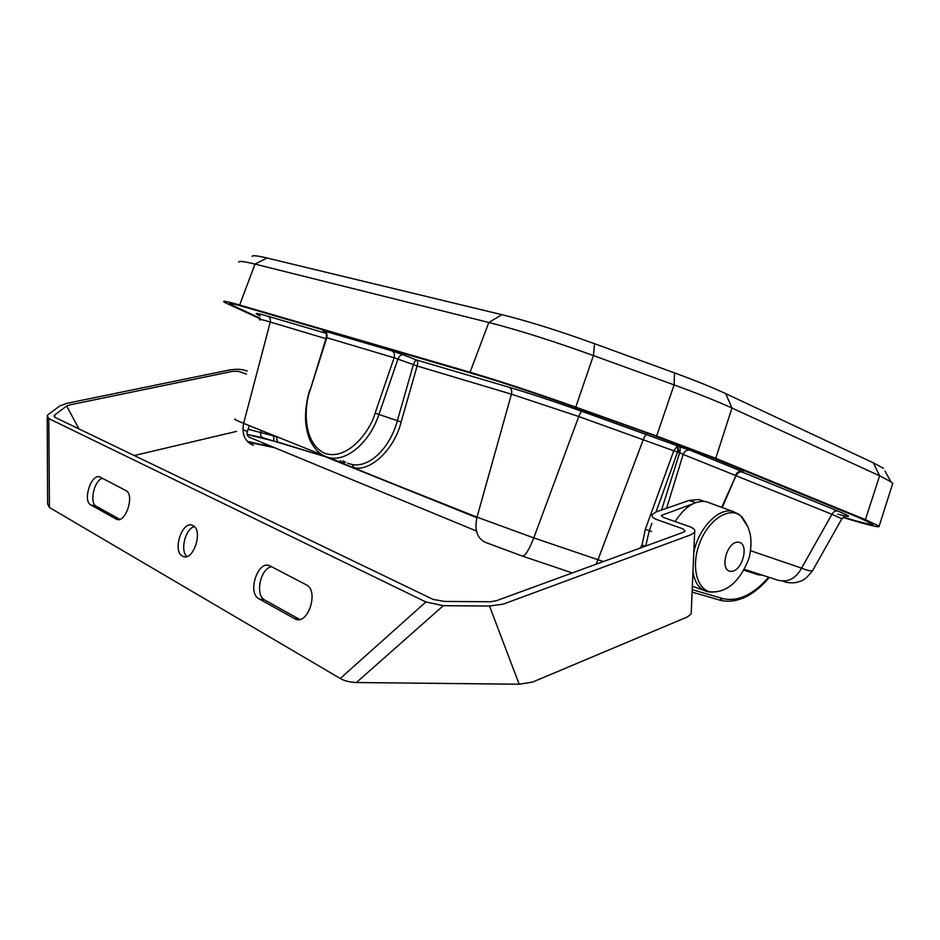 <?xml version="1.0" encoding="UTF-8"?>
<svg xmlns="http://www.w3.org/2000/svg" width="940" height="940" viewBox="0 0 940 940"><rect width="100%" height="100%" fill="white"/><g stroke="black" fill="none" stroke-linecap="round" stroke-linejoin="round"><path stroke-width="1.41" d="M708.125 591.824C700.042 590.073 694.989 583.481 692.956 572.061M693.791 552.462C698.467 528.386 718.289 507.659 732.495 511.325L738.734 514.204M741.578 516.471C749.603 527.399 753.598 537.562 749.145 557.937C741.719 577.184 731.625 588.299 718.889 591.295L712.684 592.13C697.55 591.812 690.5 567.619 699.36 543.908C707.938 520.079 728.982 506.178 740.732 515.778L747.841 526.811M675.12 521.559C684.72 506.766 695.059 500.127 706.152 501.643L710.487 503.241M325.851 332.055C322.49 330.715 322.009 330.387 324.418 331.056C326.768 332.302 327.555 334.522 326.779 337.683L310.082 390.417C304.161 405.751 302.281 442.658 324.617 453.303C348.094 461.329 370.619 430.214 375.119 413.118L378.938 414.446L397.937 359.092L417.137 365.977L413.365 364.661L397.326 420.838C389.853 448.415 369.255 467.815 352.312 464.56L347.436 463.209M324.418 331.056L391.804 350.796C394.177 352.089 394.953 354.404 394.107 357.764L326.286 337.554L310.082 390.417M596.183 564.188L598.005 559.723L533.779 537.891L477.015 517.141L348.67 466.134L343.887 463.643L343.958 461.846M417.078 366.165L401.145 421.966C394.483 449.355 370.137 472.15 353.757 467.615L352.312 464.56M401.145 421.966L378.938 414.446C368.927 444.796 343.264 464.407 325.828 456.535L323.877 455.642C319.224 453.668 314.9 449.109 310.905 441.988C308.449 437.394 306.722 430.896 305.7 422.507C305.03 412.202 306.334 401.451 309.601 390.264M260.392 318.39L231.111 304.701C228.279 302.798 233.038 303.644 245.363 307.215L476.051 374.637C503.076 382.615 535.694 393.39 573.894 406.95L654.287 435.643L709.066 456.299L859.043 517.67L872.003 523.78C873.331 525.484 863.766 523.298 843.333 517.212M678.939 446.3C680.313 447.24 680.56 449.379 679.679 452.716L683.157 454.408C684.684 451.047 686.905 449.626 689.795 450.131L677.423 445.948L673.769 450.777L677.552 452.07L677.799 445.948L581.978 411.344C553.918 401.392 529.667 393.366 509.221 387.292L416.573 360.008L403.307 354.791C401.086 354.486 399.288 355.919 397.937 359.092L394.107 357.764L375.119 413.118M509.221 387.292C511.43 388.502 512.171 390.805 511.442 394.189L578.77 416.549L533.779 537.891C528.797 550.582 524.908 556.621 522.135 555.998L486.121 542.639C477.25 538.926 474.218 530.43 477.015 517.141L511.442 394.189L417.137 365.977C417.959 362.911 417.771 360.925 416.573 360.008C415.621 360.126 414.552 361.689 413.365 364.661M735.95 475.699L831.935 514.298C833.369 511.619 835.39 510.549 837.986 511.09L741.625 471.833C740.203 472.914 740.767 469.671 736.055 475.44L736.079 475.393M740.567 471.492L741.202 471.657C743.951 472.432 744.21 472.35 741.966 471.398L689.795 450.131M666.613 508.258L683.157 454.408L735.456 475.429C736.925 472.233 739.099 470.881 741.966 471.398M721.685 507.353L736.055 475.44L722.214 507.553M656.05 511.936L677.552 452.07L679.185 452.575L677.423 445.948M581.978 411.344C581.12 411.544 580.051 413.283 578.77 416.549L673.769 450.777L645.357 529.255L641.48 547.597M645.803 546.023L641.644 545.247L640.469 547.973M645.839 545.553L649.27 530.63L645.357 529.255M743.998 570.216L758.087 574.751L762.834 575.292M720.064 600.225L721.262 600.519C730.697 602.375 740.309 600.366 750.096 594.503C756.911 590.261 763.303 584.562 769.273 577.371M768.732 577.207C753.058 594.973 737.665 602.082 722.566 598.522L719.723 600.12L692.099 592.106M813.347 569.346L812.689 570.498C811.102 571.356 807.401 570.557 801.562 568.124L750.649 550.746M744.48 569.358L778.014 580.203C787.943 582.671 795.804 578.64 801.562 568.124L831.935 514.298L841.852 518.798M260.38 318.46L230.136 304.337C227.363 302.457 232.168 303.315 244.553 306.898L475.205 374.296C502.524 382.369 535.506 393.249 574.164 406.973L654.628 435.69L710.017 456.582L859.947 517.952L873.002 524.097C874.423 525.871 864.518 523.592 843.274 517.247M885.01 471.069L890.909 481.75L879.593 475.805L731.943 408.031C717.349 401.356 698.068 393.649 674.098 384.895L593.41 355.555C552.732 340.903 517.87 329.881 488.812 322.479L255.01 264.105C244.365 261.473 238.925 260.803 238.689 262.084M883.506 468.343L873.354 462.856L725.75 393.637C712.767 387.574 695.694 380.665 674.532 372.91L594.585 343.711C558.724 330.762 527.834 321.081 501.925 314.688L488.812 322.479L470.071 372.252C499.163 380.829 534.402 392.45 575.774 407.137L656.649 436.007L715.751 458.309L865.434 519.655L879.17 526.13C880.557 528.092 868.501 525.202 842.992 517.47M252.084 256.385C252.449 255.175 257.419 255.715 266.983 257.995L501.925 314.688M890.909 481.75L892.753 483.348L892.366 484.57M260.298 318.86L224.472 302.339C221.511 300.342 226.575 301.235 239.653 305.018L470.071 372.252M247.243 371.124L244.6 370.196C240.405 369.044 235.223 368.997 229.043 370.066L66.623 403.389L59.831 405.927L47.799 414.869L47.212 415.656L48.786 418.594L425.89 601.952L443.304 605.689L489.493 606.042L503.452 604.056L690.877 534.789L694.66 532.087C695.471 530.019 693.72 528.174 689.42 526.576L663.405 517.435L661.443 515.39L692.733 503.899M695.6 502.653L689.067 500.456L656.096 511.912L652.195 514.568C651.42 516.471 653.03 518.175 657.036 519.679L683.039 528.903L685.107 531.1L683.58 532.181L496.297 600.766L490.163 601.776L444.291 601.424L433.117 599.403L54.861 417.313L54.191 415.633L54.767 414.94L66.658 405.998L69.865 404.882L232.591 371.335L238.831 371.382L246.515 374.108M236.61 431.378L134.267 455.536M691.252 611.905L691.17 613.902L687.445 616.922L532.522 682.099L519.186 684.226L356.378 682.522C349.598 682.182 344.216 680.842 340.233 678.468L49.432 507.506L47.623 504.052L47.212 417.266M49.432 507.506L48.786 418.594M90.863 504.945L116.454 519.209C125.49 524.097 135.137 494.522 125.819 490.527L100.133 477.12C91.615 472.409 82.144 500.844 90.863 504.945L96.244 506.249C89.041 503.006 94.176 480.117 102.472 478.331M306.252 584.821L269.98 565.88C258.018 559.512 246.868 592.964 258.982 598.815L295.231 619.014C308.038 625.593 319.318 590.579 306.252 584.821M182.489 556.104L182.936 556.327C193.299 561.826 203.581 530.219 192.935 525.601L192.7 525.495C182.383 519.902 171.985 551.087 182.489 556.104M340.233 678.468L425.89 601.952M356.378 682.522L443.304 605.689M519.186 684.226L489.493 606.042M689.067 500.456L698.796 499.539L702.944 500.914M119.756 519.327L96.244 506.249M299.625 619.436L264.763 600.026C254.717 595.349 260.392 568.101 271.648 566.738M186.895 556.48C179.857 550.687 185.38 528.644 194.333 526.635M54.779 417.266L54.767 414.94M78.972 428.922L66.658 405.998M730.803 571.356C719.053 570.815 726.749 540.994 738.37 542.168C749.92 543.073 742.318 572.225 730.803 571.356M326.227 456.687L476.862 517.705L325.052 456.629L277.453 441.941L247.114 434.515M242.873 429.639L247.302 431.531C246.574 434.445 247.349 436.395 249.629 437.406L476.416 530.994M248.078 429.274L276.419 436.606L277.453 441.941M276.442 436.548L277.218 436.865M261.344 430.485L260.779 432.142C260.133 434.597 260.838 436.466 262.894 437.77L263.435 438.017M247.302 431.531L249.323 425.656M522.711 556.198L572.307 572.93M323.56 455.477L243.625 423.364C241.592 434.374 244.858 441.671 253.412 445.255L250.522 443.997M248.007 442.117L274.692 447.745M328.142 457.322L343.887 463.643L340.221 460.694M403.307 354.791L391.804 350.796M837.798 514.168C851.969 517.964 852.039 516.941 837.986 511.09M260.18 315.969C252.848 312.527 255.41 312.597 267.853 316.204L325.969 333.324M325.933 338.682L270.285 322.032C270.814 319.236 270.003 317.297 267.853 316.204M235.388 419.052C233.379 418.887 236.128 420.333 243.625 423.364L270.285 322.032C261.273 319.365 257.807 318.684 259.898 320.011M273.869 440.848L273.587 435.737M267.724 445.948L262.013 442.517M249.77 442.364L247.044 441.119M646.779 434.468C645.78 434.609 644.617 436.301 643.324 439.532L598.005 559.723L603.398 561.544M651.655 531.488L649.27 530.63L651.914 523.369M679.679 452.716L661.56 510.021M758.568 573.917L758.087 574.751M722.566 598.522L692.204 589.65M594.585 343.711L593.41 355.555L575.774 407.137M656.649 436.007L674.098 384.895L674.532 372.91M715.751 458.309L731.943 408.031L725.75 393.637M865.434 519.655L879.593 475.805L873.354 462.856M266.983 257.995L255.01 264.105L239.653 305.018M258.982 598.815L264.763 600.026M294.549 618.684L298.873 619.554M116.102 519.033L118.381 519.573M708.925 591.953L717.044 591.765M733.27 511.513L740.732 515.778M732.495 511.325L706.152 501.643M703.531 590.202L692.345 586.243M247.091 434.374L262.894 437.77L324.84 456.558M343.029 460.847L345.474 462.315M326.298 337.531C326.756 331.432 325.087 333.23 325.087 331.855L325.898 332.102M247.232 441.318L274.151 447.522M740.391 471.434L741.601 471.845M845.507 516.26L842.017 518.516L812.689 570.498C803.348 582.624 800.351 580.897 795.51 582.636C790.07 583.082 785.899 582.577 782.985 581.143M892.753 483.348L879.17 526.13M691.17 613.902L694.66 532.087M661.419 516.06L661.443 515.39M54.203 416.667L54.191 415.633M698.796 499.539L704.295 501.373M182.936 556.327L184.898 556.774M295.231 619.014L298.109 619.601M116.454 519.209L117.982 519.573"/></g></svg>

